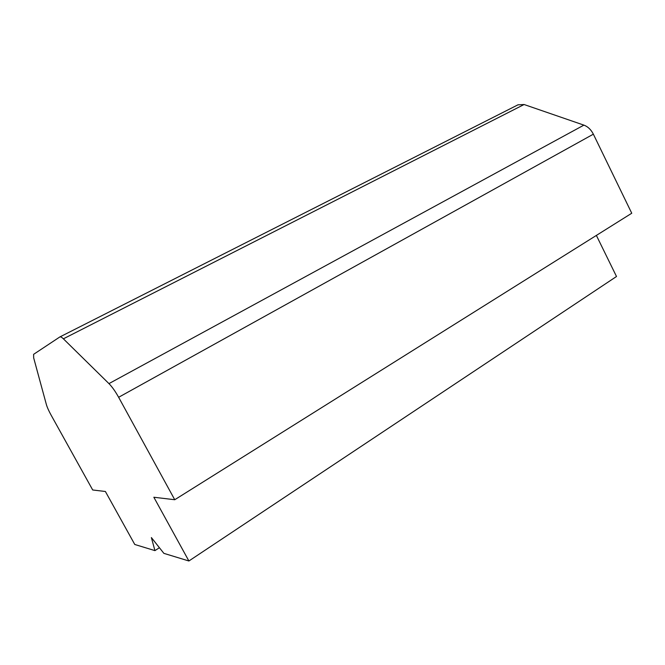 <?xml version="1.0" encoding="UTF-8"?>
<svg xmlns="http://www.w3.org/2000/svg" width="665" height="665" viewBox="0 0 665 665"><rect width="100%" height="100%" fill="white"/><g stroke="black" fill="none" stroke-linecap="round" stroke-linejoin="round"><path stroke-width="1" d="M151.379 537.569L163.873 553.355L188.893 560.986L153.848 497.245L174.745 499.731L118.636 397.288C115.336 391.361 112.111 386.806 108.952 383.614L63.383 338.818C61.754 337.23 60.573 336.606 59.85 336.947L33.616 354.329L33.666 357.861L46.342 404.428C47.157 407.279 48.753 410.854 51.13 415.168L92.701 489.98L105.386 491.485L134.771 544.477L154.928 550.62L151.379 537.569M596.372 235.418L616.505 276.499L188.893 560.986M159.417 547.719L154.928 550.62M108.952 383.614L583.895 125.128L524.087 104.513L63.383 338.818M583.895 125.128C587.893 126.633 591.052 129.642 593.363 134.172L631.75 213.241L174.745 499.731M517.935 104.846L524.087 104.513M593.363 134.172L118.636 397.288M59.85 336.947L518.143 104.738"/></g></svg>

